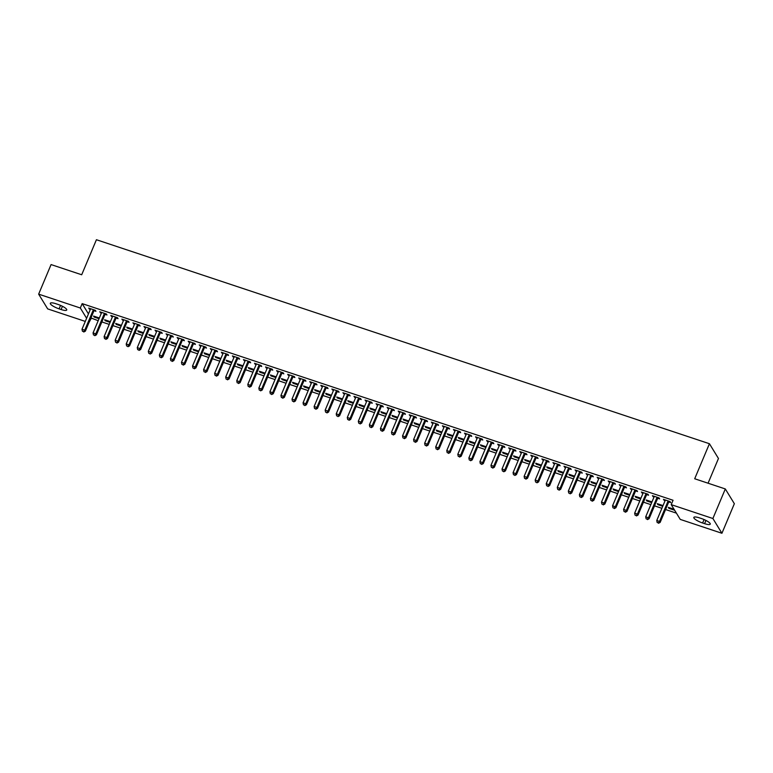 <?xml version="1.0" encoding="UTF-8"?>
<svg xmlns="http://www.w3.org/2000/svg" width="773" height="773" viewBox="0 0 773 773"><rect width="100%" height="100%" fill="white"/><g stroke="black" fill="none" stroke-linecap="round" stroke-linejoin="round"><path stroke-width="1.16" d="M90.924 317.945L98.19 320.708M101.852 321.935L109.244 324.389M112.906 325.607L120.298 328.071M123.96 329.288L131.342 331.743M135.014 332.97L142.396 335.424M146.068 336.642L153.45 339.105M157.122 340.323L164.504 342.777M168.176 344.004L175.558 346.459M179.23 347.676L186.612 350.14M190.284 351.357L197.666 353.812M201.328 355.039L208.72 357.493M212.382 358.711L219.774 361.175M223.436 362.392L230.827 364.846M234.49 366.073L241.881 368.528M245.543 369.745L252.935 372.209M256.597 373.427L263.98 375.881M267.651 377.108L275.033 379.562M278.705 380.78L286.087 383.244M289.759 384.461L297.141 386.915M300.813 388.143L308.195 390.597M311.867 391.814L319.249 394.278M322.921 395.496L330.303 397.95M333.965 399.177L341.357 401.631M345.019 402.849L352.411 405.313M356.073 406.53L363.465 408.985M367.127 410.212L374.519 412.666M378.181 413.884L385.572 416.347M389.234 417.565L396.617 420.019M400.288 421.246L407.671 423.701M411.342 424.918L418.724 427.382M422.396 428.6L429.778 431.054M433.45 432.281L440.832 434.735M444.504 435.953L451.886 438.417M455.558 439.634L462.94 442.098M466.602 443.316L473.994 445.77M477.656 446.987L485.048 449.451M488.71 450.669L496.102 453.133M499.764 454.35L507.156 456.804M510.818 458.022L518.21 460.486M521.872 461.703L529.254 464.167M532.926 465.385L540.308 467.839M543.979 469.056L551.362 471.52M555.033 472.738L562.415 475.202M566.087 476.419L573.469 478.874M577.141 480.091L584.523 482.555M588.195 483.772L595.577 486.236M599.239 487.454L606.631 489.908M610.293 491.126L617.685 493.589M621.347 494.807L628.739 497.271M632.401 498.488L639.793 500.943M643.455 502.17L650.847 504.624M654.509 505.842L661.901 508.305M665.563 509.523L676.414 513.137M91.195 318.389L88.963 322.631M85.291 321.413L47.684 308.9L38.65 294.146L80.324 308.012L86.605 318.283M708.068 483.212L718.465 458.486L709.43 443.721L96.422 239.727L81.696 274.763L51.076 264.579L38.65 294.146M709.43 443.721L694.695 478.758L725.316 488.951L734.35 503.706L721.924 533.273L680.25 519.398L671.215 504.643L712.89 518.509L721.924 533.273M110.095 322.37L105.234 320.756L104.616 319.751L110.384 321.674M105.186 314.389L106.983 314.988L106.365 313.983L99.736 311.78L101.379 313.123M132.193 329.723L127.332 328.11L126.724 327.114L132.492 329.027M127.294 321.742L129.081 322.341L128.473 321.346L121.844 319.133L123.487 320.476M154.3 337.086L149.44 335.463L148.831 334.467L154.59 336.39M149.402 329.105L151.189 329.694L150.58 328.699L143.952 326.496L145.595 327.829M176.408 344.439L171.548 342.826L170.939 341.821L176.698 343.743M171.509 336.458L173.297 337.057L172.688 336.052L166.06 333.849L167.693 335.192M198.516 351.792L193.656 350.179L193.047 349.183L198.806 351.097M193.617 343.811L195.405 344.41L194.796 343.415L188.158 341.202L189.8 342.545M220.624 359.155L215.764 357.532L215.155 356.537L220.914 358.459M215.725 351.174L217.513 351.763L216.904 350.768L210.266 348.565L211.908 349.898M242.732 366.508L237.871 364.895L237.253 363.899L243.022 365.813M237.823 358.527L239.62 359.126L239.002 358.121L232.373 355.918L234.016 357.261M264.83 373.861L259.97 372.248L259.361 371.253L265.129 373.166M259.931 365.88L261.718 366.479L261.11 365.484L254.481 363.271L256.124 364.614M286.938 381.224L282.077 379.601L281.469 378.606L287.227 380.529M282.039 373.243L283.826 373.832L283.218 372.837L276.589 370.634L278.232 371.968M309.045 388.577L304.185 386.964L303.576 385.969L309.335 387.882M304.147 380.596L305.934 381.195L305.325 380.19L298.697 377.987L300.33 379.33M331.153 395.931L326.293 394.317L325.684 393.322L331.443 395.235M326.254 387.949L328.042 388.548L327.433 387.553L320.795 385.341L322.438 386.684M353.261 403.293L348.401 401.67L347.792 400.675L353.551 402.598M348.362 395.312L350.15 395.902L349.541 394.906L342.903 392.703L344.545 394.037M375.369 410.647L370.509 409.033L369.89 408.038L375.659 409.951M370.46 402.665L372.257 403.264L371.639 402.26L365.011 400.056L366.653 401.4M397.467 418L392.616 416.386L391.998 415.391L397.766 417.304M392.568 410.019L394.356 410.618L393.747 409.622L387.118 407.41L388.761 408.753M419.575 425.363L414.714 423.739L414.106 422.744L419.865 424.667M414.676 417.381L416.463 417.971L415.855 416.976L409.226 414.772L410.869 416.106M441.683 432.716L436.822 431.102L436.214 430.107L441.972 432.02M436.784 424.735L438.571 425.334L437.962 424.338L431.334 422.126L432.977 423.469M463.79 440.069L458.93 438.455L458.321 437.46L464.08 439.373M458.891 432.088L460.679 432.687L460.07 431.692L453.432 429.479L455.075 430.822M485.898 447.432L481.038 445.808L480.429 444.813L486.188 446.736M480.999 439.451L482.787 440.04L482.178 439.045L475.54 436.842L477.183 438.175M508.006 454.785L503.146 453.171L502.537 452.176L508.296 454.089M503.097 446.804L504.895 447.403L504.276 446.408L497.648 444.195L499.29 445.538M530.104 462.138L525.254 460.524L524.635 459.529L530.404 461.442M525.205 454.157L526.993 454.756L526.384 453.761L519.756 451.548L521.398 452.891M552.212 469.501L547.352 467.878L546.743 466.882L552.502 468.805M547.313 461.52L549.101 462.109L548.492 461.114L541.863 458.911L543.506 460.254M574.32 476.854L569.459 475.24L568.851 474.245L574.61 476.158M569.421 468.873L571.208 469.472L570.6 468.477L563.971 466.264L565.614 467.607M596.427 484.217L591.567 482.594L590.959 481.598L596.717 483.512M591.529 476.226L593.316 476.825L592.707 475.83L586.069 473.627L587.712 474.96M618.535 491.57L613.675 489.956L613.066 488.951L618.825 490.874M613.636 483.589L615.424 484.178L614.815 483.183L608.177 480.98L609.82 482.323M640.643 498.923L635.783 497.31L635.174 496.314L640.933 498.227M635.735 490.942L637.532 491.541L636.913 490.546L630.285 488.333L631.928 489.676M662.741 506.286L657.891 504.663L657.272 503.667L663.041 505.581M657.842 498.295L659.63 498.894L659.021 497.899L652.393 495.696L654.035 497.029M671.215 504.643L673.061 500.266L82.16 303.625L88.451 313.906M668.896 501.977L670.684 502.576L670.075 501.58L663.447 499.368L665.089 500.711M674.645 510.238L668.935 508.344L668.326 507.349L674.037 509.243M646.788 494.623L648.586 495.213L647.967 494.218L641.339 492.014L642.981 493.358M651.687 502.605L646.837 500.991L646.218 499.986L651.987 501.909M624.69 487.261L626.478 487.86L625.869 486.864L619.231 484.661L620.874 485.995M629.589 495.251L624.729 493.628L624.12 492.633L629.879 494.546M602.582 479.907L604.37 480.506L603.761 479.511L597.123 477.299L598.766 478.642M607.481 487.889L602.621 486.275L602.012 485.28L607.771 487.193M580.475 472.554L582.262 473.144L581.654 472.148L575.025 469.945L576.658 471.288M585.374 480.535L580.513 478.922L579.905 477.917L585.663 479.84M558.367 465.191L560.154 465.79L559.546 464.795L552.917 462.583L554.56 463.926M563.266 473.182L558.406 471.559L557.797 470.564L563.556 472.477M536.259 457.838L538.047 458.437L537.438 457.442L530.809 455.229L532.452 456.572M541.158 465.819L536.298 464.206L535.689 463.211L541.458 465.124M514.151 450.485L515.949 451.074L515.33 450.079L508.702 447.876L510.344 449.219M519.05 458.466L514.2 456.843L513.581 455.848L519.35 457.771M492.053 443.122L493.841 443.721L493.232 442.726L486.594 440.513L488.236 441.856M496.952 451.103L492.092 449.49L491.483 448.495L497.242 450.408M469.945 435.769L471.733 436.368L471.124 435.373L464.486 433.16L466.129 434.503M474.844 443.75L469.984 442.137L469.375 441.141L475.134 443.055M447.838 428.416L449.625 429.005L449.016 428.01L442.388 425.807L444.021 427.14M452.736 436.397L447.876 434.774L447.267 433.779L453.026 435.701M425.73 421.053L427.517 421.652L426.909 420.657L420.28 418.444L421.923 419.787M430.629 429.034L425.768 427.421L425.16 426.425L430.919 428.339M403.622 413.7L405.41 414.299L404.801 413.294L398.172 411.091L399.815 412.434M408.521 421.681L403.661 420.068L403.052 419.072L408.82 420.985M381.514 406.347L383.311 406.936L382.693 405.941L376.065 403.738L377.707 405.071M386.413 414.328L381.562 412.705L380.944 411.709L386.713 413.632M359.416 398.984L361.204 399.583L360.595 398.588L353.957 396.375L355.599 397.718M364.315 406.965L359.455 405.352L358.846 404.356L364.605 406.269M337.308 391.631L339.096 392.23L338.487 391.225L331.849 389.022L333.492 390.365M342.207 399.612L337.347 397.998L336.738 397.003L342.497 398.916M315.2 384.278L316.988 384.867L316.379 383.872L309.751 381.669L311.384 383.002M320.099 392.259L315.239 390.636L314.63 389.64L320.389 391.563M293.093 376.915L294.88 377.514L294.271 376.519L287.643 374.306L289.286 375.649M297.991 384.896L293.131 383.282L292.523 382.287L298.281 384.2M270.985 369.562L272.772 370.161L272.164 369.156L265.535 366.953L267.178 368.296M275.884 377.543L271.023 375.929L270.415 374.934L276.183 376.847M248.877 362.208L250.674 362.798L250.056 361.803L243.427 359.6L245.07 360.933M253.776 370.19L248.925 368.566L248.307 367.571L254.075 369.494M226.779 354.846L228.566 355.445L227.958 354.449L221.32 352.237L222.962 353.58M231.678 362.827L226.818 361.213L226.209 360.218L231.968 362.131M204.671 347.492L206.459 348.092L205.85 347.087L199.212 344.884L200.854 346.227M209.57 355.474L204.71 353.86L204.101 352.865L209.86 354.778M182.563 340.139L184.351 340.729L183.742 339.734L177.114 337.53L178.747 338.864M187.462 348.121L182.602 346.497L181.993 345.502L187.752 347.425M160.455 332.776L162.243 333.376L161.634 332.38L155.006 330.168L156.648 331.511M165.354 340.758L160.494 339.144L159.885 338.149L165.644 340.062M138.348 325.423L140.135 326.022L139.527 325.018L132.898 322.814L134.541 324.158M143.247 333.405L138.386 331.791L137.778 330.786L143.546 332.709M116.24 318.07L118.037 318.66L117.419 317.664L110.79 315.461L112.433 316.795M121.139 326.051L116.288 324.428L115.67 323.433L121.438 325.356M94.142 310.707L95.929 311.306L95.321 310.311L88.682 308.098L90.325 309.442M99.041 318.689L94.18 317.075L93.572 316.08L99.331 317.993M59.096 308.852A7.817 1.836 22.8 0 1 50.322 303.267A7.817 1.836 22.8 0 1 55.975 303.75L57.965 304.407A7.817 1.836 22.8 0 1 66.739 309.992A7.817 1.836 22.8 0 1 61.086 309.519L59.096 308.852L60.545 305.403M725.316 488.951L712.89 518.509M82.16 303.625L80.324 308.012M701.478 518.557A7.817 1.836 22.8 0 1 710.242 524.142A7.817 1.836 22.8 0 1 704.599 523.659L702.609 523.002A7.817 1.836 22.8 0 1 693.835 517.417A7.817 1.836 22.8 0 1 699.488 517.891L701.478 518.557M664.345 499.667L664.055 500.363M669.234 507.648L668.935 508.344M653.291 495.995L653.001 496.691M658.181 503.967L657.891 504.663M642.247 492.314L641.948 493.01M647.127 500.286L646.837 500.991M631.193 488.633L630.894 489.328M636.073 496.614L635.783 497.31M620.139 484.961L619.84 485.657M625.019 492.932L624.729 493.628M609.085 481.279L608.786 481.975M613.965 489.251L613.675 489.956M598.031 477.598L597.742 478.294M602.911 485.579L602.621 486.275M586.978 473.926L586.688 474.622M591.857 481.898L591.567 482.594M575.924 470.245L575.634 470.941M580.803 478.216L580.513 478.922M564.87 466.563L564.58 467.259M569.749 474.545L569.459 475.24M553.816 462.892L553.526 463.587M558.705 470.863L558.406 471.559M542.762 459.21L542.472 459.906M547.651 467.182L547.352 467.878M531.708 455.529L531.418 456.225M536.597 463.51L536.298 464.206M520.654 451.857L520.364 452.553M525.543 459.829L525.254 460.524M509.61 448.176L509.31 448.871M514.489 456.147L514.2 456.843M498.556 444.494L498.256 445.19M503.436 452.476L503.146 453.171M487.502 440.823L487.203 441.518M492.382 448.794L492.092 449.49M476.448 437.141L476.149 437.837M481.328 445.113L481.038 445.808M465.394 433.46L465.104 434.155M470.274 441.441L469.984 442.137M454.34 429.788L454.051 430.484M459.22 437.76L458.93 438.455M443.287 426.107L442.997 426.802M448.166 434.078L447.876 434.774M432.233 422.425L431.943 423.121M437.112 430.406L436.822 431.102M421.179 418.753L420.889 419.449M426.068 426.725L425.768 427.421M410.125 415.072L409.835 415.768M415.014 423.044L414.714 423.739M399.071 411.391L398.781 412.086M403.96 419.372L403.661 420.068M388.017 407.719L387.727 408.415M392.906 415.69L392.616 416.386M376.973 404.037L376.673 404.733M381.852 412.009L381.562 412.705M365.919 400.356L365.619 401.052M370.798 408.337L370.509 409.033M354.865 396.684L354.565 397.38M359.745 404.656L359.455 405.352M343.811 393.003L343.512 393.699M348.691 400.974L348.401 401.67M332.757 389.321L332.467 390.017M337.637 397.303L337.347 397.998M321.703 385.65L321.413 386.345M326.583 393.621L326.293 394.317M310.649 381.968L310.36 382.664M315.529 389.94L315.239 390.636M299.595 378.287L299.306 378.983M304.475 386.268L304.185 386.964M288.542 374.605L288.252 375.311M293.431 382.587L293.131 383.282M277.488 370.934L277.198 371.629M282.377 378.905L282.077 379.601M266.434 367.252L266.144 367.948M271.323 375.234L271.023 375.929M255.38 363.571L255.09 364.276M260.269 371.552L259.97 372.248M244.326 359.899L244.036 360.595M249.215 367.871L248.925 368.566M233.282 356.218L232.982 356.913M238.161 364.199L237.871 364.895M222.228 352.536L221.928 353.242M227.107 360.518L226.818 361.213M211.174 348.865L210.874 349.56M216.054 356.836L215.764 357.532M200.12 345.183L199.83 345.879M205 353.164L204.71 353.86M189.066 341.502L188.776 342.207M193.946 349.483L193.656 350.179M178.012 337.83L177.722 338.526M182.892 345.802L182.602 346.497M166.958 334.149L166.668 334.844M171.838 342.13L171.548 342.826M155.904 330.467L155.615 331.173M160.794 338.448L160.494 339.144M144.851 326.795L144.561 327.491M149.74 334.767L149.44 335.463M133.797 323.114L133.507 323.81M138.686 331.095L138.386 331.791M122.743 319.433L122.453 320.138M127.632 327.414L127.332 328.11M111.689 315.761L111.399 316.457M116.578 323.732L116.288 324.428M100.645 312.079L100.345 312.775M105.524 320.061L105.234 320.756M89.591 308.398L89.291 309.094M94.47 316.379L94.18 317.075M668.287 500.981L668.152 501.117A1.217 1.131 -31.5 0 0 667.901 501.503L659.524 521.427L656.76 520.509L665.138 500.585A1.217 1.131 -31.5 0 0 665.234 500.15L665.234 499.967M669.476 501.377L668.771 502.121A1.217 1.131 -31.5 0 0 668.51 502.498L660.142 522.422L659.524 521.427L658.287 522.877L657.176 522.509L658.287 522.877M658.528 523.273L660.142 522.422M656.76 520.509L657.176 522.509M657.234 497.3L657.098 497.445A1.217 1.131 -31.5 0 0 656.847 497.822L648.47 517.755L645.706 516.828L654.084 496.904A1.217 1.131 -31.5 0 0 654.18 496.469L654.18 496.285M658.422 497.696L657.717 498.44A1.217 1.131 -31.5 0 0 657.465 498.817L649.088 518.751L648.47 517.755L647.233 519.195L646.122 518.828L647.233 519.195M647.474 519.601L649.088 518.751M645.706 516.828L646.122 518.828M646.18 493.628L646.054 493.763A1.217 1.131 -31.5 0 0 645.793 494.15L637.425 514.074L634.662 513.156L643.03 493.222A1.217 1.131 -31.5 0 0 643.126 492.788L643.126 492.604M647.368 494.015L646.663 494.759A1.217 1.131 -31.5 0 0 646.412 495.145L638.034 515.069L637.425 514.074L636.179 515.523L635.068 515.156L636.179 515.523M636.421 515.92L638.034 515.069M634.662 513.156L635.068 515.156M635.126 489.947L635 490.082A1.217 1.131 -31.5 0 0 634.749 490.469L626.372 510.393L623.608 509.475L631.985 489.551A1.217 1.131 -31.5 0 0 632.072 489.116L632.072 488.932M636.314 490.343L635.609 491.087A1.217 1.131 -31.5 0 0 635.358 491.464L626.98 511.388L626.372 510.393L625.125 511.842L624.014 511.475L625.125 511.842M625.367 512.238L626.98 511.388M623.608 509.475L624.014 511.475M624.072 486.265L623.946 486.41A1.217 1.131 -31.5 0 0 623.695 486.787L615.318 506.721L612.554 505.793L620.932 485.869A1.217 1.131 -31.5 0 0 621.019 485.434L621.019 485.251M625.26 486.661L624.555 487.405A1.217 1.131 -31.5 0 0 624.304 487.782L615.926 507.716L615.318 506.721L614.071 508.161L612.97 507.793L614.071 508.161M614.313 508.566L615.926 507.716M612.554 505.793L612.97 507.793M613.018 482.594L612.892 482.729A1.217 1.131 -31.5 0 0 612.641 483.115L604.264 503.039L601.5 502.121L609.878 482.188A1.217 1.131 -31.5 0 0 609.965 481.753L609.965 481.569M614.206 482.98L613.501 483.724A1.217 1.131 -31.5 0 0 613.25 484.111L604.873 504.035L604.264 503.039L603.017 504.489L601.916 504.122L603.017 504.489M603.259 504.885L604.873 504.035M601.5 502.121L601.916 504.122M601.974 478.912L601.838 479.047A1.217 1.131 -31.5 0 0 601.587 479.434L593.21 499.358L590.446 498.44L598.824 478.516A1.217 1.131 -31.5 0 0 598.911 478.081L598.92 477.898M603.153 479.308L602.447 480.052A1.217 1.131 -31.5 0 0 602.196 480.429L593.819 500.353L593.21 499.358L591.963 500.807L590.862 500.44L591.963 500.807M592.205 501.204L593.819 500.353M590.446 498.44L590.862 500.44M590.92 475.231L590.785 475.376A1.217 1.131 -31.5 0 0 590.533 475.753L582.156 495.686L579.392 494.759L587.77 474.835A1.217 1.131 -31.5 0 0 587.857 474.4L587.866 474.216M592.099 475.627L591.393 476.371A1.217 1.131 -31.5 0 0 591.142 476.748L582.765 496.681L582.156 495.686L580.91 497.126L579.808 496.759L580.91 497.126M581.151 497.532L582.765 496.681M579.392 494.759L579.808 496.759M579.866 471.559L579.731 471.694A1.217 1.131 -31.5 0 0 579.479 472.081L571.102 492.005L568.339 491.087L576.716 471.153A1.217 1.131 -31.5 0 0 576.803 470.718L576.813 470.535M581.045 471.945L580.339 472.69A1.217 1.131 -31.5 0 0 580.088 473.076L571.711 493L571.102 492.005L569.856 493.454L568.754 493.087L569.856 493.454M570.107 493.85L571.711 493M568.339 491.087L568.754 493.087M568.812 467.878L568.677 468.013A1.217 1.131 -31.5 0 0 568.426 468.399L560.048 488.323L557.285 487.405L565.662 467.481A1.217 1.131 -31.5 0 0 565.759 467.047L565.759 466.863M570.001 468.274L569.286 469.018A1.217 1.131 -31.5 0 0 569.034 469.395L560.657 489.319L560.048 488.323L558.802 489.773L557.7 489.406L558.802 489.773M559.053 490.169L560.657 489.319M557.285 487.405L557.7 489.406M557.758 464.196L557.623 464.341A1.217 1.131 -31.5 0 0 557.372 464.718L548.994 484.652L546.231 483.724L554.608 463.8A1.217 1.131 -31.5 0 0 554.705 463.365L554.705 463.182M558.947 464.592L558.232 465.336A1.217 1.131 -31.5 0 0 557.98 465.713L549.603 485.647L548.994 484.652L547.748 486.091L546.646 485.724L547.748 486.091M547.999 486.497L549.603 485.647M546.231 483.724L546.646 485.724M546.704 460.524L546.569 460.66A1.217 1.131 -31.5 0 0 546.318 461.046L537.94 480.97L535.177 480.052L543.554 460.119A1.217 1.131 -31.5 0 0 543.651 459.684L543.651 459.5M547.893 460.911L547.178 461.655A1.217 1.131 -31.5 0 0 546.926 462.041L538.549 481.966L537.94 480.97L536.704 482.42L535.592 482.052L536.704 482.42M536.945 482.816L538.549 481.966M535.177 480.052L535.592 482.052M535.65 456.843L535.515 456.978A1.217 1.131 -31.5 0 0 535.264 457.365L526.886 477.289L524.123 476.371L532.5 456.447A1.217 1.131 -31.5 0 0 532.597 456.012L532.597 455.828M536.839 457.239L536.124 457.974A1.217 1.131 -31.5 0 0 535.873 458.36L527.505 478.284L526.886 477.289L525.65 478.738L524.538 478.371L525.65 478.738M525.891 479.134L527.505 478.284M524.123 476.371L524.538 478.371M524.596 453.162L524.461 453.307A1.217 1.131 -31.5 0 0 524.21 453.683L515.833 473.617L513.069 472.69L521.446 452.765A1.217 1.131 -31.5 0 0 521.543 452.331L521.543 452.147M525.785 453.558L525.08 454.302A1.217 1.131 -31.5 0 0 524.828 454.679L516.451 474.612L515.833 473.617L514.596 475.057L513.485 474.69L514.596 475.057M514.837 475.453L516.451 474.612M513.069 472.69L513.485 474.69M513.543 449.49L513.407 449.625A1.217 1.131 -31.5 0 0 513.156 450.012L504.788 469.936L502.025 469.018L510.393 449.084A1.217 1.131 -31.5 0 0 510.489 448.649L510.489 448.466M514.731 449.876L514.026 450.62A1.217 1.131 -31.5 0 0 513.774 451.007L505.397 470.931L504.788 469.936L503.542 471.385L502.431 471.008L503.542 471.385M503.783 471.781L505.397 470.931M502.025 469.018L502.431 471.008M502.489 445.808L502.363 445.944A1.217 1.131 -31.5 0 0 502.112 446.33L493.734 466.254L490.971 465.336L499.348 445.412A1.217 1.131 -31.5 0 0 499.435 444.977L499.435 444.794M503.677 446.205L502.972 446.939A1.217 1.131 -31.5 0 0 502.721 447.325L494.343 467.25L493.734 466.254L492.488 467.704L491.377 467.336L492.488 467.704M492.73 468.1L494.343 467.25M490.971 465.336L491.377 467.336M491.435 442.127L491.309 442.272A1.217 1.131 -31.5 0 0 491.058 442.649L482.681 462.573L479.917 461.655L488.294 441.731A1.217 1.131 -31.5 0 0 488.381 441.296L488.381 441.112M492.623 442.523L491.918 443.267A1.217 1.131 -31.5 0 0 491.667 443.644L483.289 463.578L482.681 462.573L481.434 464.022L480.333 463.655L481.434 464.022M481.676 464.418L483.289 463.578M479.917 461.655L480.333 463.655M480.381 438.455L480.255 438.591A1.217 1.131 -31.5 0 0 480.004 438.977L471.627 458.901L468.863 457.983L477.241 438.049A1.217 1.131 -31.5 0 0 477.328 437.615L477.328 437.431M481.569 438.842L480.864 439.586A1.217 1.131 -31.5 0 0 480.613 439.972L472.235 459.896L471.627 458.901L470.38 460.35L469.279 459.974L470.38 460.35M470.622 460.747L472.235 459.896M468.863 457.983L469.279 459.974M469.337 434.774L469.201 434.909A1.217 1.131 -31.5 0 0 468.95 435.296L460.573 455.22L457.809 454.302L466.187 434.378A1.217 1.131 -31.5 0 0 466.274 433.943L466.283 433.759M470.515 435.17L469.81 435.904A1.217 1.131 -31.5 0 0 469.559 436.291L461.181 456.215L460.573 455.22L459.326 456.669L458.225 456.302L459.326 456.669M459.568 457.065L461.181 456.215M457.809 454.302L458.225 456.302M458.283 431.092L458.147 431.237A1.217 1.131 -31.5 0 0 457.896 431.614L449.519 451.538L446.755 450.62L455.133 430.696A1.217 1.131 -31.5 0 0 455.22 430.261L455.229 430.078M459.462 431.489L458.756 432.233A1.217 1.131 -31.5 0 0 458.505 432.609L450.128 452.543L449.519 451.538L448.272 452.988L447.171 452.62L448.272 452.988M448.514 453.384L450.128 452.543M446.755 450.62L447.171 452.62M447.229 427.421L447.094 427.556A1.217 1.131 -31.5 0 0 446.842 427.933L438.465 447.867L435.701 446.949L444.079 427.015A1.217 1.131 -31.5 0 0 444.166 426.58L444.175 426.396M448.408 427.807L447.702 428.551A1.217 1.131 -31.5 0 0 447.451 428.938L439.074 448.862L438.465 447.867L437.218 449.316L436.117 448.939L437.218 449.316M437.47 449.712L439.074 448.862M435.701 446.949L436.117 448.939M436.175 423.739L436.04 423.875A1.217 1.131 -31.5 0 0 435.788 424.261L427.411 444.185L424.648 443.267L433.025 423.343A1.217 1.131 -31.5 0 0 433.122 422.908L433.122 422.725M437.363 424.135L436.648 424.87A1.217 1.131 -31.5 0 0 436.397 425.256L428.02 445.18L427.411 444.185L426.165 445.635L425.063 445.267L426.165 445.635M426.416 446.031L428.02 445.18M424.648 443.267L425.063 445.267M425.121 420.058L424.986 420.203A1.217 1.131 -31.5 0 0 424.735 420.58L416.357 440.504L413.594 439.586L421.971 419.662A1.217 1.131 -31.5 0 0 422.068 419.227L422.068 419.043M426.31 420.454L425.594 421.198A1.217 1.131 -31.5 0 0 425.343 421.575L416.966 441.509L416.357 440.504L415.111 441.953L414.009 441.586L415.111 441.953M415.362 442.349L416.966 441.509M413.594 439.586L414.009 441.586M414.067 416.386L413.932 416.521A1.217 1.131 -31.5 0 0 413.681 416.898L405.303 436.832L402.54 435.914L410.917 415.98A1.217 1.131 -31.5 0 0 411.014 415.545L411.014 415.362M415.256 416.773L414.541 417.517A1.217 1.131 -31.5 0 0 414.289 417.903L405.912 437.827L405.303 436.832L404.057 438.281L402.955 437.905L404.057 438.281M404.308 438.678L405.912 437.827M402.54 435.914L402.955 437.905M403.013 412.705L402.878 412.84A1.217 1.131 -31.5 0 0 402.627 413.226L394.249 433.151L391.486 432.233L399.863 412.309A1.217 1.131 -31.5 0 0 399.96 411.874L399.96 411.69M404.202 413.101L403.487 413.835A1.217 1.131 -31.5 0 0 403.235 414.222L394.868 434.146L394.249 433.151L393.013 434.6L391.901 434.233L393.013 434.6M393.254 434.996L394.868 434.146M391.486 432.233L391.901 434.233M391.959 409.023L391.824 409.168A1.217 1.131 -31.5 0 0 391.573 409.545L383.195 429.469L380.432 428.551L388.809 408.627A1.217 1.131 -31.5 0 0 388.906 408.192L388.906 408.009M393.148 409.419L392.442 410.163A1.217 1.131 -31.5 0 0 392.191 410.54L383.814 430.474L383.195 429.469L381.959 430.919L380.847 430.551L381.959 430.919M382.2 431.315L383.814 430.474M380.432 428.551L380.847 430.551M380.905 405.352L380.77 405.487A1.217 1.131 -31.5 0 0 380.519 405.864L372.151 425.797L369.388 424.879L377.755 404.946A1.217 1.131 -31.5 0 0 377.852 404.511L377.852 404.327M382.094 405.738L381.389 406.482A1.217 1.131 -31.5 0 0 381.137 406.869L372.76 426.793L372.151 425.797L370.905 427.247L369.794 426.87L370.905 427.247M371.146 427.643L372.76 426.793M369.388 424.879L369.794 426.87M369.852 401.67L369.726 401.805A1.217 1.131 -31.5 0 0 369.475 402.192L361.097 422.116L358.334 421.198L366.711 401.274A1.217 1.131 -31.5 0 0 366.798 400.839L366.798 400.656M371.04 402.066L370.335 402.801A1.217 1.131 -31.5 0 0 370.083 403.187L361.706 423.111L361.097 422.116L359.851 423.565L358.74 423.198L359.851 423.565M360.092 423.962L361.706 423.111M358.334 421.198L358.74 423.198M358.798 397.989L358.672 398.134A1.217 1.131 -31.5 0 0 358.421 398.51L350.043 418.435L347.28 417.517L355.657 397.593A1.217 1.131 -31.5 0 0 355.744 397.158L355.744 396.974M359.986 398.385L359.281 399.129A1.217 1.131 -31.5 0 0 359.03 399.506L350.652 419.439L350.043 418.435L348.797 419.884L347.695 419.517L348.797 419.884M349.038 420.28L350.652 419.439M347.28 417.517L347.695 419.517M347.744 394.317L347.618 394.452A1.217 1.131 -31.5 0 0 347.367 394.829L338.989 414.763L336.226 413.845L344.603 393.911A1.217 1.131 -31.5 0 0 344.69 393.476L344.69 393.293M348.932 394.703L348.227 395.447A1.217 1.131 -31.5 0 0 347.976 395.834L339.598 415.758L338.989 414.763L337.743 416.203L336.642 415.835L337.743 416.203M337.985 416.608L339.598 415.758M336.226 413.845L336.642 415.835M336.699 390.636L336.564 390.771A1.217 1.131 -31.5 0 0 336.313 391.157L327.936 411.081L325.172 410.163L333.55 390.239A1.217 1.131 -31.5 0 0 333.636 389.805L333.646 389.621M337.878 391.032L337.173 391.766A1.217 1.131 -31.5 0 0 336.922 392.153L328.544 412.077L327.936 411.081L326.689 412.531L325.588 412.164L326.689 412.531M326.931 412.927L328.544 412.077M325.172 410.163L325.588 412.164M325.646 386.954L325.51 387.099A1.217 1.131 -31.5 0 0 325.259 387.476L316.882 407.4L314.118 406.482L322.496 386.558A1.217 1.131 -31.5 0 0 322.583 386.123L322.592 385.94M326.824 387.35L326.119 388.094A1.217 1.131 -31.5 0 0 325.868 388.471L317.49 408.405L316.882 407.4L315.635 408.849L314.534 408.482L315.635 408.849M315.877 409.246L317.49 408.405M314.118 406.482L314.534 408.482M314.592 383.282L314.456 383.418A1.217 1.131 -31.5 0 0 314.205 383.795L305.828 403.728L303.064 402.81L311.442 382.877A1.217 1.131 -31.5 0 0 311.529 382.442L311.538 382.258M315.771 383.669L315.065 384.413A1.217 1.131 -31.5 0 0 314.814 384.799L306.437 404.723L305.828 403.728L304.581 405.168L303.48 404.801L304.581 405.168M304.833 405.574L306.437 404.723M303.064 402.81L303.48 404.801M303.538 379.601L303.403 379.736A1.217 1.131 -31.5 0 0 303.151 380.123L294.774 400.047L292.01 399.129L300.388 379.205A1.217 1.131 -31.5 0 0 300.484 378.77L300.484 378.586M304.726 379.997L304.011 380.731A1.217 1.131 -31.5 0 0 303.76 381.118L295.383 401.042L294.774 400.047L293.527 401.496L292.426 401.129L293.527 401.496M293.779 401.892L295.383 401.042M292.01 399.129L292.426 401.129M292.484 375.92L292.349 376.065A1.217 1.131 -31.5 0 0 292.097 376.441L283.72 396.365L280.957 395.447L289.334 375.523A1.217 1.131 -31.5 0 0 289.431 375.089L289.431 374.905M293.672 376.316L292.957 377.06A1.217 1.131 -31.5 0 0 292.706 377.437L284.329 397.37L283.72 396.365L282.474 397.815L281.372 397.448L282.474 397.815M282.725 398.211L284.329 397.37M280.957 395.447L281.372 397.448M281.43 372.238L281.295 372.383A1.217 1.131 -31.5 0 0 281.043 372.76L272.666 392.694L269.903 391.776L278.28 371.842A1.217 1.131 -31.5 0 0 278.377 371.407L278.377 371.224M282.618 372.634L281.903 373.378A1.217 1.131 -31.5 0 0 281.652 373.765L273.275 393.689L272.666 392.694L271.42 394.133L270.318 393.766L271.42 394.133M271.671 394.539L273.275 393.689M269.903 391.776L270.318 393.766M270.376 368.566L270.241 368.702A1.217 1.131 -31.5 0 0 269.99 369.088L261.612 389.012L258.849 388.094L267.226 368.17A1.217 1.131 -31.5 0 0 267.323 367.735L267.323 367.552M271.565 368.963L270.85 369.697A1.217 1.131 -31.5 0 0 270.598 370.083L262.231 390.007L261.612 389.012L260.375 390.462L259.264 390.094L260.375 390.462M260.617 390.858L262.231 390.007M258.849 388.094L259.264 390.094M259.322 364.885L259.187 365.03A1.217 1.131 -31.5 0 0 258.936 365.407L250.558 385.331L247.795 384.413L256.172 364.489A1.217 1.131 -31.5 0 0 256.269 364.054L256.269 363.87M260.511 365.281L259.805 366.025A1.217 1.131 -31.5 0 0 259.554 366.402L251.177 386.336L250.558 385.331L249.321 386.78L248.21 386.413L249.321 386.78M249.563 387.176L251.177 386.336M247.795 384.413L248.21 386.413M248.268 361.204L248.133 361.349A1.217 1.131 -31.5 0 0 247.882 361.725L239.514 381.659L236.751 380.741L245.118 360.807A1.217 1.131 -31.5 0 0 245.215 360.373L245.215 360.189M249.457 361.6L248.751 362.344A1.217 1.131 -31.5 0 0 248.5 362.73L240.123 382.654L239.514 381.659L238.268 383.099L237.156 382.732L238.268 383.099M238.509 383.505L240.123 382.654M236.751 380.741L237.156 382.732M237.214 357.532L237.089 357.667A1.217 1.131 -31.5 0 0 236.838 358.054L228.46 377.978L225.697 377.06L234.074 357.136A1.217 1.131 -31.5 0 0 234.161 356.701L234.161 356.517M238.403 357.928L237.698 358.662A1.217 1.131 -31.5 0 0 237.446 359.049L229.069 378.973L228.46 377.978L227.214 379.427L226.103 379.06L227.214 379.427M227.455 379.823L229.069 378.973M225.697 377.06L226.103 379.06M226.16 353.85L226.035 353.995A1.217 1.131 -31.5 0 0 225.784 354.372L217.406 374.296L214.643 373.378L223.02 353.454A1.217 1.131 -31.5 0 0 223.107 353.019L223.107 352.836M227.349 354.247L226.644 354.991A1.217 1.131 -31.5 0 0 226.392 355.367L218.015 375.301L217.406 374.296L216.16 375.746L215.058 375.378L216.16 375.746M216.401 376.142L218.015 375.301M214.643 373.378L215.058 375.378M215.107 350.169L214.981 350.314A1.217 1.131 -31.5 0 0 214.73 350.691L206.352 370.625L203.589 369.707L211.966 349.773A1.217 1.131 -31.5 0 0 212.053 349.338L212.053 349.154M216.295 350.565L215.59 351.309A1.217 1.131 -31.5 0 0 215.338 351.696L206.961 371.62L206.352 370.625L205.106 372.064L204.004 371.697L205.106 372.064M205.347 372.47L206.961 371.62M203.589 369.707L204.004 371.697M204.062 346.497L203.927 346.633A1.217 1.131 -31.5 0 0 203.676 347.019L195.298 366.943L192.535 366.025L200.912 346.101A1.217 1.131 -31.5 0 0 200.999 345.666L201.009 345.483M205.241 346.893L204.536 347.628A1.217 1.131 -31.5 0 0 204.285 348.014L195.907 367.938L195.298 366.943L194.052 368.392L192.95 368.025L194.052 368.392M194.294 368.789L195.907 367.938M192.535 366.025L192.95 368.025M193.008 342.816L192.873 342.961A1.217 1.131 -31.5 0 0 192.622 343.338L184.245 363.262L181.481 362.344L189.858 342.42A1.217 1.131 -31.5 0 0 189.945 341.985L189.955 341.801M194.187 343.212L193.482 343.956A1.217 1.131 -31.5 0 0 193.231 344.333L184.853 364.267L184.245 363.262L182.998 364.711L181.897 364.344L182.998 364.711M183.24 365.107L184.853 364.267M181.481 362.344L181.897 364.344M181.955 339.134L181.819 339.279A1.217 1.131 -31.5 0 0 181.568 339.656L173.191 359.59L170.427 358.672L178.805 338.738A1.217 1.131 -31.5 0 0 178.892 338.303L178.901 338.12M183.133 339.531L182.428 340.275A1.217 1.131 -31.5 0 0 182.177 340.661L173.799 360.585L173.191 359.59L171.944 361.03L170.843 360.662L171.944 361.03M172.195 361.435L173.799 360.585M170.427 358.672L170.843 360.662M170.901 335.463L170.765 335.598A1.217 1.131 -31.5 0 0 170.514 335.984L162.137 355.909L159.373 354.991L167.751 335.067A1.217 1.131 -31.5 0 0 167.847 334.622L167.847 334.448M172.089 335.859L171.374 336.593A1.217 1.131 -31.5 0 0 171.123 336.98L162.745 356.904L162.137 355.909L160.89 357.358L159.789 356.991L160.89 357.358M161.142 357.754L162.745 356.904M159.373 354.991L159.789 356.991M159.847 331.781L159.711 331.917A1.217 1.131 -31.5 0 0 159.46 332.303L151.083 352.227L148.319 351.309L156.697 331.385A1.217 1.131 -31.5 0 0 156.793 330.95L156.793 330.767M161.035 332.177L160.32 332.921A1.217 1.131 -31.5 0 0 160.069 333.298L151.692 353.232L151.083 352.227L149.836 353.676L148.735 353.309L149.836 353.676M150.088 354.073L151.692 353.232M148.319 351.309L148.735 353.309M148.793 328.1L148.658 328.245A1.217 1.131 -31.5 0 0 148.406 328.622L140.029 348.555L137.265 347.637L145.643 327.704A1.217 1.131 -31.5 0 0 145.739 327.269L145.739 327.085M149.981 328.496L149.266 329.24A1.217 1.131 -31.5 0 0 149.015 329.627L140.638 349.551L140.029 348.555L138.782 349.995L137.681 349.628L138.782 349.995M139.034 350.401L140.638 349.551M137.265 347.637L137.681 349.628M137.739 324.428L137.604 324.563A1.217 1.131 -31.5 0 0 137.352 324.95L128.975 344.874L126.212 343.956L134.589 324.032A1.217 1.131 -31.5 0 0 134.686 323.587L134.686 323.414M138.927 324.824L138.212 325.559A1.217 1.131 -31.5 0 0 137.961 325.945L129.584 345.869L128.975 344.874L127.738 346.323L126.627 345.956L127.738 346.323M127.98 346.719L129.584 345.869M126.212 343.956L126.627 345.956M126.685 320.747L126.55 320.882A1.217 1.131 -31.5 0 0 126.299 321.268L117.921 341.193L115.158 340.275L123.535 320.351A1.217 1.131 -31.5 0 0 123.632 319.916L123.632 319.732M127.874 321.143L127.168 321.887A1.217 1.131 -31.5 0 0 126.917 322.264L118.54 342.197L117.921 341.193L116.684 342.642L115.573 342.275L116.684 342.642M116.926 343.038L118.54 342.197M115.158 340.275L115.573 342.275M115.631 317.065L115.496 317.21A1.217 1.131 -31.5 0 0 115.245 317.587L106.867 337.521L104.113 336.603L112.481 316.669A1.217 1.131 -31.5 0 0 112.578 316.234L112.578 316.051M116.82 317.461L116.114 318.205A1.217 1.131 -31.5 0 0 115.863 318.592L107.486 338.516L106.867 337.521L105.63 338.961L104.519 338.593L105.63 338.961M105.872 339.366L107.486 338.516M104.113 336.603L104.519 338.593M104.577 313.394L104.452 313.529A1.217 1.131 -31.5 0 0 104.191 313.915L95.823 333.839L93.06 332.921L101.437 312.997A1.217 1.131 -31.5 0 0 101.524 312.553L101.524 312.379M105.766 313.79L105.06 314.524A1.217 1.131 -31.5 0 0 104.809 314.911L96.432 334.835L95.823 333.839L94.577 335.289L93.465 334.922L94.577 335.289M94.818 335.685L96.432 334.835M93.06 332.921L93.465 334.922M93.523 309.712L93.398 309.847A1.217 1.131 -31.5 0 0 93.147 310.234L84.769 330.158L82.006 329.24L90.383 309.316A1.217 1.131 -31.5 0 0 90.47 308.881L90.47 308.698M94.712 310.108L94.006 310.852A1.217 1.131 -31.5 0 0 93.755 311.229L85.378 331.163L84.769 330.158L83.523 331.607L82.421 331.24L83.523 331.607M83.764 332.004L85.378 331.163M82.006 329.24L82.421 331.24M704.599 523.659L705.952 520.442M702.609 523.002L704.058 519.553M61.086 309.519L62.439 306.292M668.152 501.117L668.771 502.121M667.901 501.503L668.51 502.498M657.098 497.445L657.717 498.44M656.847 497.822L657.465 498.817M646.054 493.763L646.663 494.759M645.793 494.15L646.412 495.145M635 490.082L635.609 491.087M634.749 490.469L635.358 491.464M623.946 486.41L624.555 487.405M623.695 486.787L624.304 487.782M612.892 482.729L613.501 483.724M612.641 483.115L613.25 484.111M601.838 479.047L602.447 480.052M601.587 479.434L602.196 480.429M590.785 475.376L591.393 476.371M590.533 475.753L591.142 476.748M579.731 471.694L580.339 472.69M579.479 472.081L580.088 473.076M568.677 468.013L569.286 469.018M568.426 468.399L569.034 469.395M557.623 464.341L558.232 465.336M557.372 464.718L557.98 465.713M546.569 460.66L547.178 461.655M546.318 461.046L546.926 462.041M535.515 456.978L536.124 457.974M535.264 457.365L535.873 458.36M524.461 453.307L525.08 454.302M524.21 453.683L524.828 454.679M513.407 449.625L514.026 450.62M513.156 450.012L513.774 451.007M502.363 445.944L502.972 446.939M502.112 446.33L502.721 447.325M491.309 442.272L491.918 443.267M491.058 442.649L491.667 443.644M480.255 438.591L480.864 439.586M480.004 438.977L480.613 439.972M469.201 434.909L469.81 435.904M468.95 435.296L469.559 436.291M458.147 431.237L458.756 432.233M457.896 431.614L458.505 432.609M447.094 427.556L447.702 428.551M446.842 427.933L447.451 428.938M436.04 423.875L436.648 424.87M435.788 424.261L436.397 425.256M424.986 420.203L425.594 421.198M424.735 420.58L425.343 421.575M413.932 416.521L414.541 417.517M413.681 416.898L414.289 417.903M402.878 412.84L403.487 413.835M402.627 413.226L403.235 414.222M391.824 409.168L392.442 410.163M391.573 409.545L392.191 410.54M380.77 405.487L381.389 406.482M380.519 405.864L381.137 406.869M369.726 401.805L370.335 402.801M369.475 402.192L370.083 403.187M358.672 398.134L359.281 399.129M358.421 398.51L359.03 399.506M347.618 394.452L348.227 395.447M347.367 394.829L347.976 395.834M336.564 390.771L337.173 391.766M336.313 391.157L336.922 392.153M325.51 387.099L326.119 388.094M325.259 387.476L325.868 388.471M314.456 383.418L315.065 384.413M314.205 383.795L314.814 384.799M303.403 379.736L304.011 380.731M303.151 380.123L303.76 381.118M292.349 376.065L292.957 377.06M292.097 376.441L292.706 377.437M281.295 372.383L281.903 373.378M281.043 372.76L281.652 373.765M270.241 368.702L270.85 369.697M269.99 369.088L270.598 370.083M259.187 365.03L259.805 366.025M258.936 365.407L259.554 366.402M248.133 361.349L248.751 362.344M247.882 361.725L248.5 362.73M237.089 357.667L237.698 358.662M236.838 358.054L237.446 359.049M226.035 353.995L226.644 354.991M225.784 354.372L226.392 355.367M214.981 350.314L215.59 351.309M214.73 350.691L215.338 351.696M203.927 346.633L204.536 347.628M203.676 347.019L204.285 348.014M192.873 342.961L193.482 343.956M192.622 343.338L193.231 344.333M181.819 339.279L182.428 340.275M181.568 339.656L182.177 340.661M170.765 335.598L171.374 336.593M170.514 335.984L171.123 336.98M159.711 331.917L160.32 332.921M159.46 332.303L160.069 333.298M148.658 328.245L149.266 329.24M148.406 328.622L149.015 329.627M137.604 324.563L138.212 325.559M137.352 324.95L137.961 325.945M126.55 320.882L127.168 321.887M126.299 321.268L126.917 322.264M115.496 317.21L116.114 318.205M115.245 317.587L115.863 318.592M104.452 313.529L105.06 314.524M104.191 313.915L104.809 314.911M93.398 309.847L94.006 310.852M93.147 310.234L93.755 311.229"/></g></svg>
